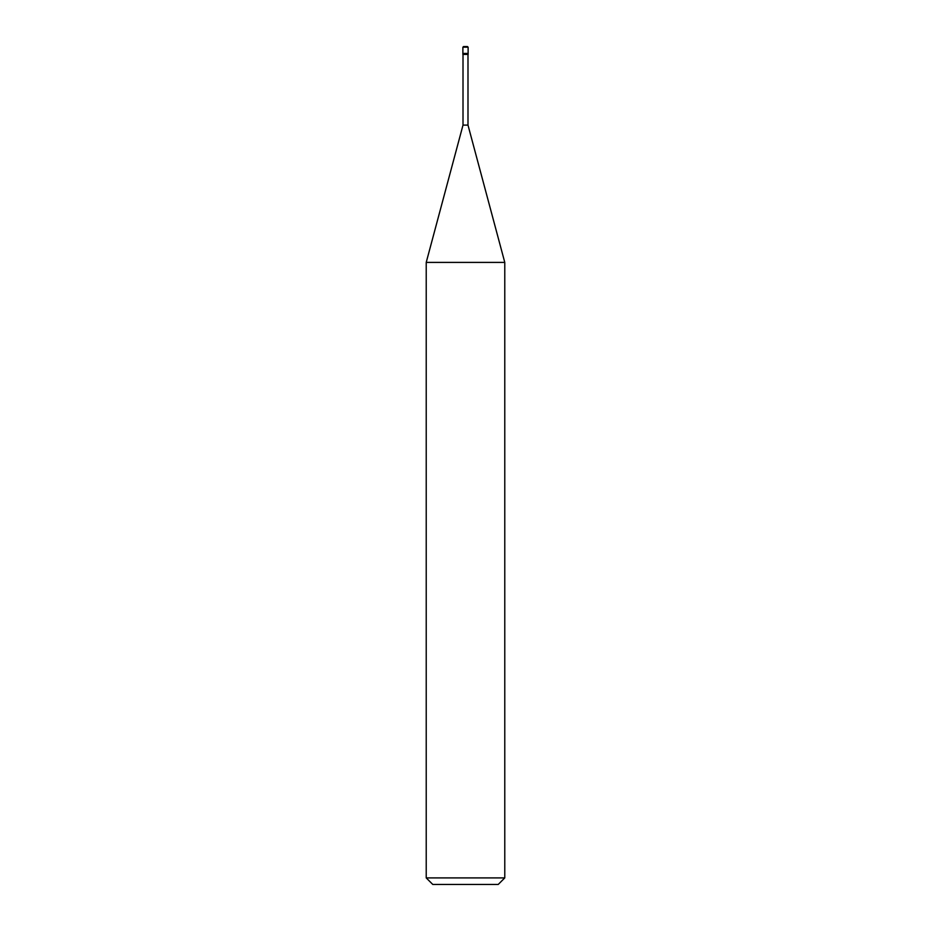 <?xml version="1.0" encoding="UTF-8"?>
<svg xmlns="http://www.w3.org/2000/svg" width="931" height="931" viewBox="0 0 931 931"><rect width="100%" height="100%" fill="white"/><g stroke="black" fill="none" stroke-linecap="round" stroke-linejoin="round"><path stroke-width="1.4" d="M462.882 53.428L468.118 53.428L468.118 47.202L467.443 46.55L468.118 47.202L462.882 47.202L462.882 53.428L462.882 47.202L463.557 46.55L462.882 47.202L463.557 46.55L468.118 47.202L468.118 53.428L462.882 53.428L462.882 54.405L462.882 53.428L468.118 53.428L462.882 53.428M462.882 47.202L468.118 47.202M432.775 884.45L498.225 884.45L504.777 877.91L504.777 262.402L467.99 125.103L467.99 54.405L467.99 125.103L463.01 125.103L426.223 262.402L426.223 877.91L432.775 884.45L426.223 877.91L426.223 262.402L463.01 125.103L463.01 54.405L463.01 125.103L467.99 125.103L504.777 262.402L426.223 262.402L504.777 262.402L504.777 877.91L426.223 877.91L504.777 877.91L498.225 884.45L432.775 884.45M468.118 54.405L468.118 53.428L468.118 54.405L462.882 54.405L468.118 54.405M467.467 46.55L463.533 46.55"/></g></svg>
